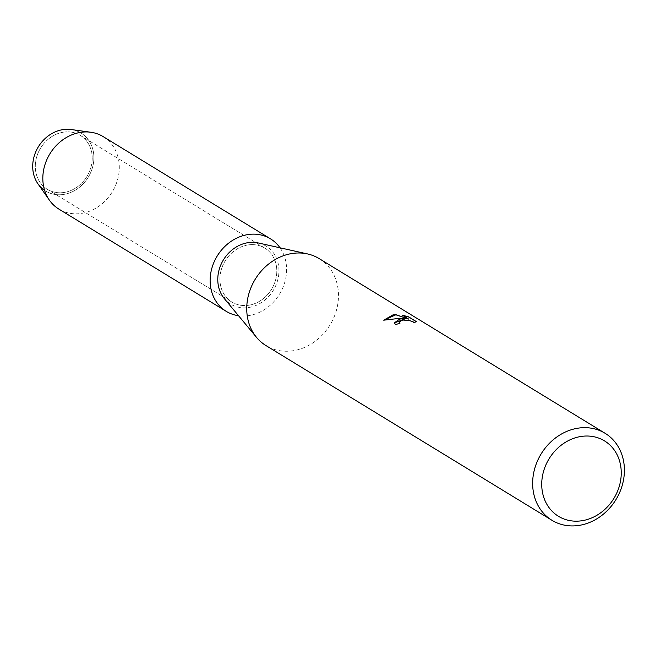 <?xml version="1.0" encoding="UTF-8"?>
<svg xmlns="http://www.w3.org/2000/svg" width="655" height="655" viewBox="0 0 655 655"><rect width="100%" height="100%" fill="white"/><g stroke="black" fill="none" stroke-linecap="round" stroke-linejoin="round"><path stroke-width="0.49" stroke-dasharray="3.27 2.46" d="M63.699 132.122A31.612 27.183 -58.6 0 1 80.237 135.331A31.612 27.183 -58.6 0 1 90.865 167.574A31.612 27.183 -58.6 0 1 63.805 192.496A31.612 27.183 -58.6 0 1 47.275 189.279A31.612 27.183 -58.6 0 1 36.639 157.036A31.612 27.183 -58.6 0 1 63.699 132.122A31.612 27.183 -58.6 0 1 80.237 135.331A31.612 27.183 -58.6 0 1 90.865 167.574A31.612 27.183 -58.6 0 1 63.805 192.496A31.612 27.183 -58.6 0 1 47.275 189.279A31.612 27.183 -58.6 0 1 36.639 157.036A31.612 27.183 -58.6 0 1 63.699 132.122M63.24 129.567A33.986 29.221 -58.6 0 1 93.886 157.585A33.986 29.221 -58.6 0 1 63.355 194.478A33.986 29.221 -58.6 0 1 44.63 190.417M248.31 244.896A31.612 27.183 -58.6 0 1 264.841 248.114A31.612 27.183 -58.6 0 1 275.477 280.356A31.612 27.183 -58.6 0 1 248.417 305.279A31.612 27.183 -58.6 0 1 231.886 302.061A31.612 27.183 -58.6 0 1 221.251 269.819A31.612 27.183 -58.6 0 1 248.31 244.896A31.612 27.183 -58.6 0 1 264.841 248.114A31.612 27.183 -58.6 0 1 275.477 280.356A31.612 27.183 -58.6 0 1 248.417 305.279A31.612 27.183 -58.6 0 1 231.886 302.061A31.612 27.183 -58.6 0 1 221.251 269.819A31.612 27.183 -58.6 0 1 248.31 244.896M319.19 258.619A50.975 43.828 -58.6 0 1 336.334 310.626A50.975 43.828 -58.6 0 1 292.695 350.802A50.975 43.828 -58.6 0 1 266.036 345.619M258.332 242.972A33.986 29.221 -58.6 0 1 278.539 276.107A33.986 29.221 -58.6 0 1 248.417 307.547A33.986 29.221 -58.6 0 1 224.338 298.623M394.367 322.931L395.604 324.815A50.803 43.688 -58.6 0 1 399.943 323.439L399.771 323.316M399.19 322.375L401.048 320.737L403.324 320.229L408.933 320.532L413.117 321.957L413.854 322.776L416.392 321.769M383.797 320.172L394.482 318.731L405.42 318.911M402.669 315.415L408.671 319.247M71.133 129.526A33.986 29.221 -58.6 0 1 93.632 161.851A33.986 29.221 -58.6 0 1 63.355 194.478A33.986 29.221 -58.6 0 1 37.957 183.834M103.203 136.633A42.477 36.524 -58.6 0 1 117.499 179.961A42.477 36.524 -58.6 0 1 81.13 213.448A42.477 36.524 -58.6 0 1 58.917 209.125M280.021 247.803A42.477 36.524 -58.6 0 1 282.158 289.24A42.477 36.524 -58.6 0 1 248.433 315.661A42.477 36.524 -58.6 0 1 238.535 315.71M80.237 135.331L264.841 248.114L80.237 135.331M47.275 189.279L231.886 302.061L47.275 189.279"/><path stroke-width="0.98" d="M551.952 520.291L266.036 345.619A50.975 43.828 -58.6 0 1 256.572 337.415A50.975 43.828 -58.6 0 1 251.315 286.816A50.975 43.828 -58.6 0 1 292.523 253.436A50.975 43.828 -58.6 0 1 307.572 253.944A50.975 43.828 -58.6 0 1 319.19 258.619L605.097 433.291A50.975 43.828 -58.6 0 1 622.25 485.298A50.975 43.828 -58.6 0 1 578.611 525.474A50.975 43.828 -58.6 0 1 551.952 520.291A50.975 43.828 -58.6 0 1 534.799 468.292A50.975 43.828 -58.6 0 1 578.439 428.108A50.975 43.828 -58.6 0 1 605.097 433.291M256.572 337.415L224.338 298.623A33.986 29.221 -58.6 0 1 220.833 264.89A33.986 29.221 -58.6 0 1 248.31 242.637A33.986 29.221 -58.6 0 1 258.332 242.972L307.572 253.944M399.853 319.01L405.42 318.748L398.903 318.428L383.707 320.189L393.049 314.85L395.849 314.637L408.671 319.075L402.276 315.178L408.614 316.856L416.498 321.671L413.845 322.637L413.117 321.785L408.933 320.369L403.324 320.066L401.965 320.295L399.19 322.211L399.943 323.275A50.975 43.828 121.4 0 0 395.604 324.651L394.359 322.841L399.853 319.01M581.411 436.41A44.18 37.99 -58.6 0 1 621.251 472.836A44.18 37.99 -58.6 0 1 581.558 520.791A44.18 37.99 -58.6 0 1 541.726 484.373A44.18 37.99 -58.6 0 1 581.411 436.41M399.771 323.316L399.19 322.375M416.392 321.769L408.614 316.856M394.367 322.931L405.42 318.748M408.614 317.02L402.669 315.415M408.671 319.075L395.849 314.793L383.797 320.172M44.63 190.417A33.986 29.221 -58.6 0 1 34.33 155.734A33.986 29.221 -58.6 0 1 63.24 129.567A33.986 29.221 -58.6 0 1 71.133 129.526L90.865 132.253A42.477 36.524 -58.6 0 1 103.203 136.633L270.507 238.838A42.477 36.524 -58.6 0 1 280.021 247.803M238.535 315.71A42.477 36.524 -58.6 0 1 226.221 311.338L58.917 209.125A42.477 36.524 -58.6 0 1 49.387 200.143L37.957 183.834A33.986 29.221 -58.6 0 1 36.262 150.699A33.986 29.221 -58.6 0 1 63.24 129.567M49.387 200.143A42.477 36.524 -58.6 0 1 47.275 158.715A42.477 36.524 -58.6 0 1 80.991 132.31A42.477 36.524 -58.6 0 1 90.865 132.253M226.221 311.338A42.477 36.524 -58.6 0 1 211.925 268.001A42.477 36.524 -58.6 0 1 248.294 234.523A42.477 36.524 -58.6 0 1 270.507 238.838"/></g></svg>
